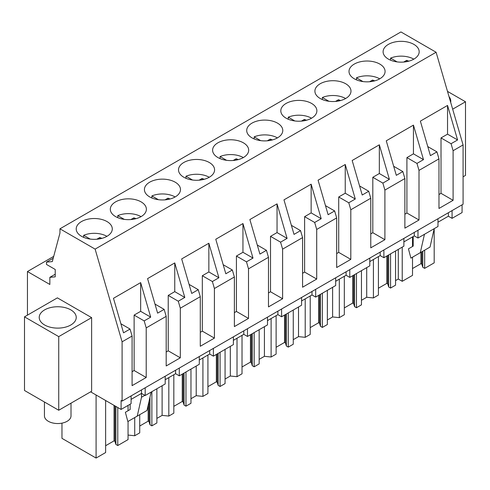 <?xml version="1.0" encoding="UTF-8"?>
<svg xmlns="http://www.w3.org/2000/svg" width="490" height="490" viewBox="0 0 490 490"><rect width="100%" height="100%" fill="white"/><g stroke="black" fill="none" stroke-linecap="round" stroke-linejoin="round"><path stroke-width="0.73" d="M452.074 210.596L452.074 218.344L462.076 212.568L462.076 204.82M131.093 395.914L131.093 403.662L121.091 409.438L121.091 400.52L122.096 401.102L463.081 204.238L463.081 144.942L436.1 52.246L400.936 31.942L59.952 228.812L59.952 233.075L52.308 261.605L46.495 262.119L46.495 264.447L55.223 269.482L55.223 276.85L49.851 277.328L49.851 284.47L27.452 271.54L27.452 315.15M165.191 376.222L165.191 383.976L145.187 395.522L141.494 393.39L131.093 399.399M90.619 391.841L121.091 409.438M452.074 218.344L448.381 216.213L437.98 222.221M437.98 218.73L437.98 226.484L417.976 238.03L414.283 235.898L403.882 241.907M403.882 238.416L403.882 246.17L383.878 257.716L380.185 255.584L369.785 261.593M369.785 258.108L369.785 265.856L349.78 277.401L346.087 275.27L335.681 281.278M335.681 277.793L335.681 285.541L315.683 297.093L311.989 294.962L301.583 300.964M301.583 297.479L301.583 305.227L281.585 316.779L277.891 314.647L267.485 320.65M267.485 317.165L267.485 324.913L247.481 336.465L243.793 334.333L233.387 340.342M233.387 336.851L233.387 344.605L213.383 356.15L209.696 354.019L199.289 360.027M199.289 356.536L199.289 364.291L179.285 375.836L175.592 373.705L165.191 379.713M53.704 256.38L27.452 271.54M55.223 274.229L49.851 277.328M53.208 258.248L46.495 262.119M436.1 52.246L95.115 249.11L59.952 228.812M413.891 59.112A18.038 10.413 0 0 0 419.177 51.75A18.038 10.413 0 0 0 408.041 42.128A18.038 10.413 0 0 0 388.386 44.382A18.038 10.413 0 0 0 383.1 51.75A18.038 10.413 0 0 0 394.236 61.366A18.038 10.413 0 0 0 413.891 59.112M286.093 103.445A18.038 10.413 0 0 0 280.807 110.807A18.038 10.413 0 0 0 291.942 120.43A18.038 10.413 0 0 0 311.597 118.17A18.038 10.413 0 0 0 316.877 110.807A18.038 10.413 0 0 0 305.748 101.185A18.038 10.413 0 0 0 286.093 103.445M251.989 123.131A18.038 10.413 0 0 0 246.709 130.493A18.038 10.413 0 0 0 257.844 140.115A18.038 10.413 0 0 0 277.499 137.855A18.038 10.413 0 0 0 282.779 130.493A18.038 10.413 0 0 0 271.644 120.871A18.038 10.413 0 0 0 251.989 123.131M379.793 78.798A18.038 10.413 0 0 0 385.079 71.436A18.038 10.413 0 0 0 373.944 61.814A18.038 10.413 0 0 0 354.288 64.074A18.038 10.413 0 0 0 349.002 71.436A18.038 10.413 0 0 0 360.138 81.052A18.038 10.413 0 0 0 379.793 78.798M320.191 83.759A18.038 10.413 0 0 0 314.905 91.122A18.038 10.413 0 0 0 326.04 100.744A18.038 10.413 0 0 0 345.695 98.484A18.038 10.413 0 0 0 350.981 91.122A18.038 10.413 0 0 0 339.846 81.499A18.038 10.413 0 0 0 320.191 83.759M115.597 201.88A18.038 10.413 0 0 0 110.311 209.242A18.038 10.413 0 0 0 121.447 218.859A18.038 10.413 0 0 0 141.102 216.605A18.038 10.413 0 0 0 146.388 209.242A18.038 10.413 0 0 0 135.252 199.62A18.038 10.413 0 0 0 115.597 201.88M149.695 182.188A18.038 10.413 0 0 0 144.415 189.557A18.038 10.413 0 0 0 155.544 199.173A18.038 10.413 0 0 0 175.2 196.919A18.038 10.413 0 0 0 180.485 189.557A18.038 10.413 0 0 0 169.35 179.934A18.038 10.413 0 0 0 149.695 182.188M183.793 162.502A18.038 10.413 0 0 0 178.513 169.865A18.038 10.413 0 0 0 189.642 179.487A18.038 10.413 0 0 0 209.304 177.233A18.038 10.413 0 0 0 214.583 169.865A18.038 10.413 0 0 0 203.448 160.248A18.038 10.413 0 0 0 183.793 162.502M217.891 142.817A18.038 10.413 0 0 0 212.611 150.179A18.038 10.413 0 0 0 223.746 159.801A18.038 10.413 0 0 0 243.401 157.541A18.038 10.413 0 0 0 248.681 150.179A18.038 10.413 0 0 0 237.546 140.563A18.038 10.413 0 0 0 217.891 142.817M81.499 221.566A18.038 10.413 0 0 0 76.213 228.928A18.038 10.413 0 0 0 87.349 238.55A18.038 10.413 0 0 0 107.004 236.29A18.038 10.413 0 0 0 112.29 228.928A18.038 10.413 0 0 0 101.154 219.306A18.038 10.413 0 0 0 81.499 221.566M463.081 144.942L453.097 150.712L453.097 200.312L438.973 208.471L438.973 158.864L418.999 170.398L418.999 219.998L404.875 228.156L404.875 178.55L384.901 190.083L384.901 239.69L370.771 247.842L370.771 198.242L350.803 209.769L350.803 259.375L336.673 267.528L336.673 217.928L316.705 229.455L316.705 279.061L302.575 287.22L302.575 237.613L282.608 249.141L282.608 298.747L268.477 306.905L268.477 257.299L248.504 268.826L248.504 318.433L234.379 326.591L234.379 276.985L224.396 282.748L214.406 288.518L214.406 338.118L200.281 346.277L200.281 296.671L180.308 308.204L180.308 357.81L166.184 365.963L166.184 316.356L146.21 327.89L144.176 320.901L134.125 315.101L140.655 311.334L150.7 317.134L144.176 320.901M166.184 316.356L164.15 309.374L157.621 313.141L147.576 278.62L174.752 262.928L184.797 297.448L178.274 301.215L168.229 295.415L174.752 291.648L184.797 297.448M180.308 308.204L178.274 301.215M200.281 296.671L198.248 289.682L191.725 293.449L181.674 258.934L208.85 243.242L218.895 277.763L212.372 281.529L202.327 275.729L208.85 271.962L218.895 277.763M214.406 288.518L212.372 281.529M234.379 276.985L232.346 269.996L225.823 273.763L215.772 239.249L242.948 223.556L252.999 258.077L246.47 261.844L236.425 256.043L242.948 252.277L252.999 258.077M248.504 268.826L246.47 261.844M268.477 257.299L266.444 250.31L259.921 254.077L249.869 219.557L277.046 203.871L287.097 238.391L280.568 242.158L270.523 236.352L277.046 232.585L287.097 238.391M282.608 249.141L280.568 242.158M302.575 237.613L300.542 230.625L294.018 234.392L283.967 199.871L311.144 184.185L321.195 218.699L314.672 222.466L304.621 216.666L311.144 212.899L321.195 218.699M316.705 229.455L314.672 222.466M336.673 217.928L334.639 210.939L328.116 214.706L318.071 180.185L345.242 164.499L355.293 199.014L348.77 202.78L338.719 196.98L345.242 193.213L355.293 199.014M350.803 209.769L348.77 202.78M370.771 198.242L368.737 191.253L362.214 195.02L352.169 160.5L379.34 144.807L389.391 179.328L382.868 183.095L372.817 177.294L379.34 173.527L389.391 179.328M384.901 190.083L382.868 183.095M404.875 178.55L402.835 171.567L396.312 175.334L386.267 140.814L413.444 125.122L423.489 159.642L416.966 163.409L406.914 157.609L413.444 153.842L423.489 159.642M418.999 170.398L416.966 163.409M438.973 158.864L436.939 151.876L430.41 155.642L420.365 121.128L447.541 105.436L457.587 139.956L451.063 143.723L441.018 137.923L447.541 134.156L457.587 139.956M453.097 150.712L451.063 143.723M95.115 249.11L122.096 341.812L132.086 336.048L130.046 329.06L123.523 332.826L113.478 298.306L140.655 282.614L150.7 317.134M132.086 336.048L132.086 385.648L146.21 377.496L146.21 327.89M122.096 401.102L122.096 341.812M463.081 176.798L465.5 175.408L465.5 101.773L452.674 109.178M447.493 91.373L465.5 101.773M450.678 102.33A18.51 10.688 0 0 0 450.782 101.191A18.51 10.688 0 0 0 449.024 96.64M417.976 238.03L417.976 230.282M448.381 216.213L448.381 212.727M402.229 247.119L402.229 281.309L398.29 279.031L395.559 280.605M398.29 279.031L398.29 249.398M402.229 281.309L412.513 275.374L412.513 257.183M412.513 246.501L412.513 236.921M413.199 236.523L413.199 246.103L408.44 248.853L410.908 258.114L430.03 247.07L434.189 228.671L434.189 262.854L424.659 268.361L424.659 250.17M420.298 252.693L424.456 234.293M453.097 200.312L441.018 193.336L441.018 137.923M447.541 105.436L447.541 134.156M441.018 193.336L438.973 194.518M436.939 151.876L427.776 146.59M128.055 421.418L128.055 439.604L117.772 445.539L115.891 444.448L114.954 441.392L114.041 440.865L105.626 445.729M105.626 400.508L105.626 452.552L96.089 458.058L61.973 438.354L61.973 423.14M424.659 268.361L422.778 267.271L421.841 264.214L420.928 263.687L412.513 268.545M378.415 288.23L386.83 283.373L387.743 283.9L388.68 286.956L390.561 288.046L395.559 285.162L395.559 250.972M361.461 300.29L366.71 297.265L373.417 297.945L378.415 295.06L378.415 256.607M344.317 307.922L352.733 303.059L353.645 303.586L354.576 306.642L356.463 307.732L361.461 304.847L361.461 270.658M327.363 319.976L332.612 316.95L339.313 317.63L344.317 314.745L344.317 276.299M310.213 327.608L318.635 322.745L319.547 323.271L320.478 326.328L322.365 327.418L327.363 324.533L327.363 290.343M293.265 339.668L298.514 336.636L305.215 337.322L310.213 334.431L310.213 295.985M276.115 347.294L284.537 342.43L285.45 342.957L286.381 346.02L288.267 347.104L293.265 344.219L293.265 310.029M259.167 359.354L264.416 356.322L271.117 357.008L276.115 354.117L276.115 315.67M242.017 366.979L250.439 362.122L251.352 362.643L252.283 365.705L254.169 366.79L259.167 363.905L259.167 329.721M225.069 379.04L230.312 376.008L237.019 376.694L242.017 373.809L242.017 335.356M207.919 386.665L216.341 381.808L217.248 382.335L218.185 385.391L220.071 386.481L225.069 383.59L225.069 349.407M190.971 398.725L196.214 395.693L202.921 396.379L207.919 393.495L207.919 355.042M173.821 406.351L182.237 401.494L183.15 402.021L184.087 405.077L185.973 406.167L190.971 403.282L190.971 369.093M156.874 418.411L162.117 415.385L168.823 416.065L173.821 413.18L173.821 374.728M139.724 426.037L148.139 421.18L149.052 421.706L149.989 424.763L151.869 425.853L156.874 422.968L156.874 388.778M128.055 435.071L134.726 435.751L139.724 432.866L139.724 414.681M422.778 267.271L422.778 251.26M421.841 264.214L421.841 251.799M420.928 263.687L420.928 252.326M57.391 297.865L91.624 317.63L91.624 391.259L58.733 410.252L24.5 390.487L24.5 316.852L57.391 297.865M144.85 395.332L141.494 397.268L141.494 389.905M145.187 395.522L145.187 387.774M96.089 458.058L96.089 395.001M117.772 445.539L117.772 407.521M128.055 410.73L128.055 405.414M130.144 404.207L130.144 409.524L125.379 412.274L127.847 421.535L146.969 410.498L151.128 392.092M137.237 416.114L141.494 397.268M24.5 316.852L58.733 336.618L91.624 317.63M75.491 320.442A18.51 10.688 0 0 0 76.238 317.434A18.51 10.688 0 0 0 60.356 306.856A18.51 10.688 0 0 0 39.966 314.427A18.51 10.688 0 0 0 39.218 317.434A18.51 10.688 0 0 0 55.094 328.012A18.51 10.688 0 0 0 75.491 320.442M58.733 336.618L58.733 410.252M115.891 444.448L115.891 406.43M146.21 377.496L134.125 370.52L134.125 315.101M140.655 282.614L140.655 311.334M134.125 370.52L132.086 371.702M130.046 329.06L120.889 323.768M114.954 441.392L114.954 405.892M114.041 440.865L114.041 405.365M414.283 235.898L414.283 232.413M366.71 297.265L366.71 267.632M373.417 297.945L373.417 259.498M390.561 288.046L390.561 253.857M383.878 257.716L383.878 249.967M388.68 286.956L388.68 254.947M418.999 219.998L406.914 213.028L406.914 157.609M406.914 213.028L404.875 214.204M402.835 171.567L393.678 166.275M387.743 283.9L387.743 255.486M386.83 283.373L386.83 256.013M413.444 125.122L413.444 153.842M380.185 255.584L380.185 252.099M332.612 316.95L332.612 287.318M339.313 317.63L339.313 279.184M356.463 307.732L356.463 273.543M349.78 277.401L349.78 269.653M354.576 306.642L354.576 274.633M384.901 239.69L372.817 232.713L372.817 177.294M372.817 232.713L370.771 233.895M368.737 191.253L359.58 185.961M353.645 303.586L353.645 275.172M352.733 303.059L352.733 275.699M379.34 144.807L379.34 173.527M346.087 275.27L346.087 271.785M298.514 336.636L298.514 307.003M305.215 337.322L305.215 298.869M322.365 327.418L322.365 293.228M315.683 297.093L315.683 289.339M320.478 326.328L320.478 294.319M350.803 259.375L338.719 252.399L338.719 196.98M338.719 252.399L336.673 253.581M334.639 210.939L325.483 205.647M319.547 323.271L319.547 294.858M318.635 322.745L318.635 295.384M345.242 164.499L345.242 193.213M311.989 294.962L311.989 291.47M264.416 356.322L264.416 326.689M271.117 357.008L271.117 318.555M288.267 347.104L288.267 312.92M281.585 316.779L281.585 309.025M286.381 346.02L286.381 314.004M316.705 279.061L304.621 272.085L304.621 216.666M304.621 272.085L302.575 273.267M300.542 230.625L291.385 225.339M285.45 342.957L285.45 314.543M284.537 342.43L284.537 315.07M311.144 184.185L311.144 212.899M277.891 314.647L277.891 311.156M230.312 376.008L230.312 346.375M237.019 376.694L237.019 338.241M254.169 366.79L254.169 332.606M247.481 336.465L247.481 328.71M252.283 365.705L252.283 333.69M282.608 298.747L270.523 291.771L270.523 236.352M270.523 291.771L268.477 292.953M266.444 250.31L257.281 245.025M251.352 362.643L251.352 334.229M250.439 362.122L250.439 334.756M277.046 203.871L277.046 232.585M243.793 334.333L243.793 330.842M196.214 395.693L196.214 366.061M202.921 396.379L202.921 357.927M220.071 386.481L220.071 352.292M213.383 356.15L213.383 348.402M218.185 385.391L218.185 353.382M248.504 318.433L236.425 311.456L236.425 256.043M236.425 311.456L234.379 312.638M232.346 269.996L223.183 264.71M217.248 382.335L217.248 353.921M216.341 381.808L216.341 354.448M242.948 223.556L242.948 252.277M209.696 354.019L209.696 350.534M162.117 415.385L162.117 385.746M168.823 416.065L168.823 377.612M185.973 406.167L185.973 371.977M179.285 375.836L179.285 368.088M184.087 405.077L184.087 373.068M214.406 338.118L202.327 331.148L202.327 275.729M202.327 331.148L200.281 332.324M198.248 289.682L189.085 284.396M183.15 402.021L183.15 373.607M182.237 401.494L182.237 374.133M208.85 243.242L208.85 271.962M175.592 373.705L175.592 370.22M134.726 435.751L134.726 417.566M151.869 425.853L151.869 391.663M149.989 424.763L149.989 397.145M180.308 357.81L168.229 350.834L168.229 295.415M168.229 350.834L166.184 352.01M164.15 309.374L154.987 304.082M149.052 421.706L149.052 401.273M148.139 421.18L148.139 405.31M174.752 262.928L174.752 291.648M413.823 59.149A18.038 10.413 0 0 0 390.561 58.12L397.102 61.899M390.561 60.178L390.561 58.12M403.711 62.052L406.62 60.374A12.023 6.946 0 0 1 408.764 61.183M406.62 61.667L406.62 60.374M379.726 78.835A18.038 10.413 0 0 0 356.463 77.806L363.004 81.585M356.463 79.87L356.463 77.806M369.613 81.738L372.523 80.06A12.023 6.946 0 0 1 374.666 80.868M372.523 81.352L372.523 80.06M345.628 98.521A18.038 10.413 0 0 0 322.365 97.492L328.906 101.271M322.365 99.556L322.365 97.492M335.515 101.43L338.425 99.746A12.023 6.946 0 0 1 340.568 100.554M338.425 101.038L338.425 99.746M311.53 118.206A18.038 10.413 0 0 0 288.261 117.177L294.809 120.957M288.261 119.242L288.261 117.177M301.411 121.116L304.327 119.431A12.023 6.946 0 0 1 306.471 120.246M304.327 120.73L304.327 119.431M277.432 137.898A18.038 10.413 0 0 0 254.163 136.863L260.711 140.642M254.163 138.927L254.163 136.863M267.313 140.802L270.229 139.117A12.023 6.946 0 0 1 272.373 139.932M270.229 140.416L270.229 139.117M243.334 157.584A18.038 10.413 0 0 0 220.065 156.549L226.613 160.328M220.065 158.613L220.065 156.549M233.216 160.487L236.131 158.803A12.023 6.946 0 0 1 238.275 159.618M236.131 160.101L236.131 158.803M209.236 177.27A18.038 10.413 0 0 0 185.967 176.241L192.515 180.014M185.967 178.299L185.967 176.241M199.118 180.173L202.033 178.495A12.023 6.946 0 0 1 204.177 179.303M202.033 179.787L202.033 178.495M175.132 196.956A18.038 10.413 0 0 0 151.869 195.927L158.411 199.706M151.869 197.985L151.869 195.927M165.02 199.859L167.935 198.181A12.023 6.946 0 0 1 170.079 198.989M167.935 199.473L167.935 198.181M141.034 216.641A18.038 10.413 0 0 0 117.772 215.612L124.313 219.391M117.772 217.676L117.772 215.612M130.922 219.545L133.837 217.866A12.023 6.946 0 0 1 135.975 218.675M133.837 219.159L133.837 217.866M106.936 236.327A18.038 10.413 0 0 0 83.674 235.298L90.215 239.077M83.674 237.362L83.674 235.298M96.824 239.236L99.733 237.552A12.023 6.946 0 0 1 101.877 238.361M99.733 238.844L99.733 237.552M71.013 403.16L71.013 415.869A13.291 7.675 180 0 1 61.471 423.231A13.291 7.675 180 0 1 44.437 415.869L44.437 401.996"/></g></svg>
